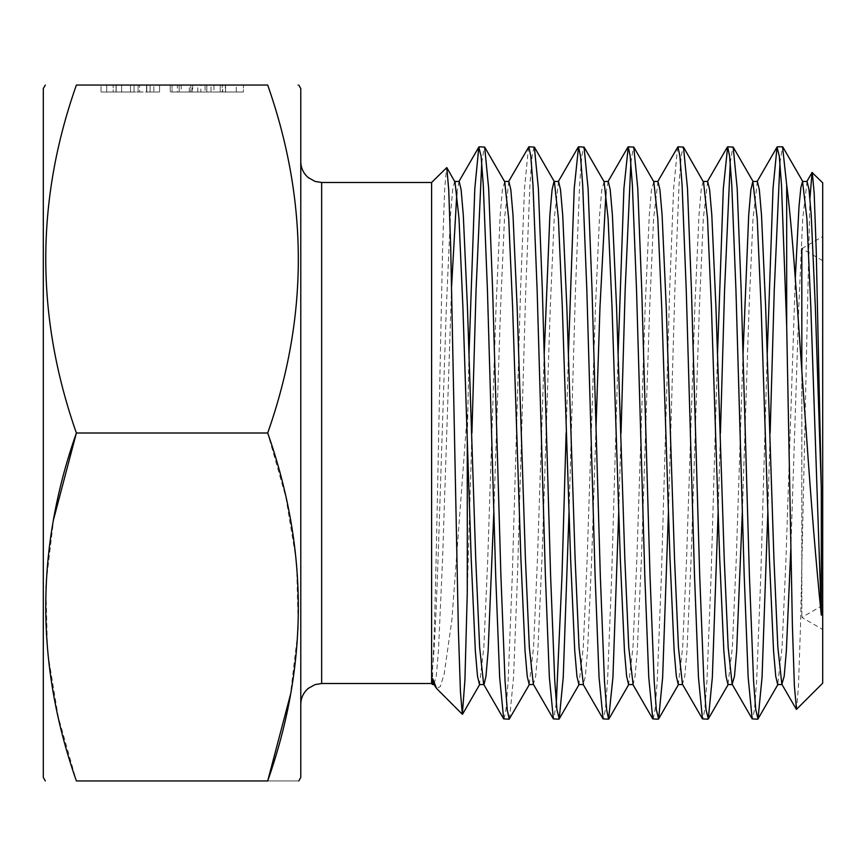 <?xml version="1.0" encoding="UTF-8"?>
<svg xmlns="http://www.w3.org/2000/svg" width="866" height="866" viewBox="0 0 866 866"><rect width="100%" height="100%" fill="white"/><g stroke="black" fill="none" stroke-linecap="round" stroke-linejoin="round"><path stroke-width="0.65" stroke-dasharray="4.33 3.25" d="M459.153 181.438L456.891 192.274M451.608 286.137L442.591 558.787L438.445 650.853L436.269 676.281L433.931 684.237M454.628 181.438L452.669 189.708L450.493 215.136L446.347 307.214L442.201 433C438.716 537.017 436.302 628.619 432.654 667.567C434.884 633.912 436.594 535.318 438.705 433L442.634 246.897L444.669 189.005L446.585 167.506M807.069 181.438L802.706 218.611L798.788 307.214L790.81 549.304M795.313 277.834L785.982 558.787L782.063 647.389L777.7 684.562M757.371 181.438L752.998 218.611L749.079 307.214L742.357 511.59M743.006 354.41L736.273 558.787L732.355 647.389L727.992 684.562M707.663 181.438L703.3 218.611L699.382 307.214L691.1 558.787L686.955 650.864L684.779 676.292L682.44 684.237M703.138 181.438L701.179 189.708L699.003 215.136L694.857 307.214L686.576 558.787L682.657 647.389L678.295 684.562M657.965 181.438L653.603 218.611L649.684 307.214L641.392 558.787L637.257 650.864L635.07 676.292L633.111 684.562M653.808 181.763L651.481 189.708L649.294 215.136L645.159 307.214L636.867 558.787L632.959 647.389L628.586 684.562M608.257 181.438L605.994 192.274M596.014 427.512L591.695 558.787L587.549 650.864L585.373 676.292L583.229 684.562M604.111 181.763L601.773 189.708L599.597 215.136L595.451 307.214L587.17 558.787L583.251 647.389L578.889 684.562M558.559 181.438L554.197 218.611L550.278 307.214L541.986 558.787L537.851 650.864L535.664 676.292L533.337 684.237M544.194 354.41L537.472 558.787L533.553 647.389L529.18 684.562M508.862 181.438L504.488 218.611L500.57 307.214L493.847 511.59M504.705 181.763L502.367 189.708L500.191 215.136L496.045 307.214L487.764 558.787L483.845 647.389L479.483 684.562M822.7 182.823L822.7 683.177M822.7 260.644L801.819 248.585L801.819 617.415L801.819 370.865M809.937 198.444L800.487 626.692L798.441 686.965L796.525 709.351M481.745 162.862L484.343 146.809M468.993 354.41L467.272 439.56M779.952 162.862L782.561 146.819M767.2 354.41L760.792 576.096L756.646 680.849L754.47 709.774L752.5 719.181M730.255 162.862L732.852 146.809M717.503 354.41L711.083 576.096L706.948 680.849L704.762 709.774L702.802 719.181M668.455 511.59L674.874 289.904L679.009 185.151L681.196 156.226L683.155 146.809M677.623 147.101L673.618 188.615L669.667 289.904L661.386 576.096L657.24 680.849L655.064 709.774L653.105 719.181M630.849 162.862L633.447 146.809M618.097 354.41L611.677 576.096L607.542 680.849L605.356 709.774L603.396 719.181M569.049 511.59L575.468 289.904L579.603 185.151L581.79 156.226L583.749 146.809M568.399 354.41L566.126 433M509.522 718.899L513.538 677.385L517.478 576.096L525.759 289.904L529.905 185.151L532.081 156.226L534.051 146.809M528.52 147.101L524.504 188.615L520.563 289.904L512.282 576.096L508.136 680.849L505.95 709.774L503.99 719.181M767.861 511.59L770.134 433M718.152 511.59L720.425 433M618.746 511.59L621.03 433M556.297 703.138L553.699 719.181M431.604 182.477L431.604 683.523M432.654 684.562L432.654 667.567M467.272 413.796L451.835 620.359L444.128 674.3L440.231 686.684L436.561 688.47M300.783 88.538L300.783 777.462M267.691 433L76.381 433C35.56 317.302 35.56 201.323 76.381 85.052L267.691 85.052C308.523 200.75 308.523 316.729 267.691 433L285.888 497.311L296.594 562.564L298.24 628.889L290.402 694.846M298.77 85.052L297.384 85.052M43.3 88.538L43.3 777.462M116.087 85.052L159.55 85.052L101.019 85.052L159.55 85.052L116.087 85.052L116.087 92.013L101.019 92.013L101.019 85.052L101.019 92.013L113.186 92.013L113.186 85.052L113.186 92.013L116.012 92.013L116.012 85.052L116.012 92.013L106.734 92.013L106.734 85.052L106.734 92.013L116.163 92.013L116.163 85.052L116.163 92.013L121.63 92.013L121.63 85.052L121.63 92.013L138.084 92.013L138.084 85.052L138.084 92.013L146.56 92.013L146.56 85.052L146.56 92.013L159.55 92.013L159.55 85.052L159.55 92.013L150.121 92.013L150.121 85.052L150.121 92.013L146.7 92.013L146.7 85.052L146.7 92.013L153.845 92.013L153.845 85.052L153.845 92.013L146.787 92.013L146.787 85.052L146.787 92.013L139.599 92.013L139.599 85.052L139.599 92.013L134.057 92.013L134.057 85.052L134.057 92.013L116.087 92.013L116.087 85.052M222.172 85.052L172.042 85.052L222.172 85.052L222.172 92.013L236.277 92.013L236.277 85.052L225.571 85.052L243.411 85.052L170.256 85.052L243.411 85.052L206.812 85.052L236.277 85.052L236.277 92.013L225.571 92.013L225.571 85.052L225.571 92.013L243.411 92.013L243.411 85.052L243.411 92.013L225.333 92.013L225.333 85.052M267.691 780.948C308.512 780.948 308.512 780.948 267.691 780.948L76.381 780.948L58.195 716.637L47.489 651.384L45.844 585.059L53.681 519.102M300.783 433L300.783 161.606L300.783 433M467.272 592.853L471.916 433M822.7 433L822.7 236.537L822.7 433M225.333 92.013L211.012 92.013L211.012 85.052M211.012 92.013L205.08 92.013L205.08 85.052M205.08 92.013L192.717 92.013L192.717 85.052M192.717 92.013L170.256 92.013L170.256 85.052L170.256 92.013L190.78 92.013L190.78 85.052L190.78 92.013L181.156 92.013L181.156 85.052M181.156 92.013L177.389 92.013L177.389 85.052L206.833 85.052L177.389 85.052L177.389 92.013L192.111 92.013L192.111 85.052M192.111 92.013L206.833 92.013L206.833 85.052L206.812 92.013L213.967 92.013L213.967 85.052M213.967 92.013L225.366 92.013L225.366 85.052M225.366 92.013L236.277 92.013L220.213 92.013L220.213 85.052L220.213 92.013L243.411 92.013L222.724 92.013L222.724 85.052M222.724 92.013L179.175 92.013L179.175 85.052L179.175 92.013L172.042 92.013L172.042 85.052L172.042 92.013L200.836 92.013L200.836 85.052M200.836 92.013L222.172 92.013M243.411 92.013L170.256 92.013L243.411 92.013L243.411 85.052M206.812 92.013L206.812 85.052L206.833 92.013L236.277 92.013L177.389 92.013L206.833 92.013L206.833 85.052M236.277 92.013L236.277 85.052M189.34 92.013L189.34 85.052M101.019 92.013L159.55 92.013L101.019 92.013M321.654 182.477L321.654 683.523M197.762 92.013L197.762 85.052M130.506 92.013L130.506 85.052L130.506 92.013M822.7 605.356L801.819 617.415L822.7 629.463M801.819 248.585L822.7 236.537"/><path stroke-width="1.3" d="M479.136 146.809L484.668 147.101L488.684 188.615L492.624 289.904L500.916 576.096L505.051 680.849L507.238 709.774L509.197 719.181L503.666 718.899L483.639 684.237L479.645 647.389L475.726 558.787L467.434 307.214L463.299 215.136L461.113 189.708L459.153 181.438L454.628 181.438L446.802 167.582L448.74 190.011L450.721 247.957L458.385 630.286L460.431 691.588L462.336 714.255L464.912 680.275L467.272 592.853L467.272 439.56M456.891 192.274L451.608 286.137M483.823 684.562L479.483 684.562L477.523 676.292L475.337 650.864L471.201 558.787L462.909 307.214L459.002 218.611L454.996 181.763M782.561 146.819L786.685 184.945C793.613 238.302 798.95 335.629 806.311 433C811.388 506.231 816.389 566.959 821.304 615.185L821.304 488.067L815.35 307.214L811.215 215.136L809.028 189.708L807.069 181.438L802.544 181.438L800.877 187.543L799.015 206.4L795.313 277.834M821.304 615.185L810.825 307.214L806.906 218.611L802.544 181.438M790.81 549.304L786.36 650.864L784.185 676.292L781.846 684.237L777.852 647.389L773.933 558.787L765.652 307.214L761.506 215.136L759.33 189.708L757.371 181.438L752.846 181.438L750.887 189.708L748.7 215.136L743.006 354.41M782.215 684.562L777.7 684.562L775.73 676.292L773.555 650.864L769.409 558.787L761.127 307.214L757.209 218.611L752.846 181.438M742.357 511.59L736.663 650.864L734.476 676.292L732.149 684.237L728.154 647.389L724.236 558.787L715.944 307.214L711.809 215.136L709.622 189.708L707.663 181.438L703.138 181.438L683.48 147.101L687.496 188.615L691.436 289.904L699.717 576.096L703.863 680.849L706.039 709.774L708.323 718.899L712.339 677.385L718.152 511.59M732.517 684.562L727.992 684.562L726.033 676.292L723.846 650.864L719.711 558.787L711.43 307.214L707.511 218.611L703.506 181.763M708.009 719.181L702.478 718.899L682.44 684.237L678.446 647.389L674.527 558.787L666.246 307.214L662.1 215.136L659.924 189.708L657.965 181.438L653.624 181.438M682.635 684.562L678.295 684.562L676.324 676.292L674.149 650.864L670.003 558.787L661.721 307.214L657.803 218.611L653.808 181.763L633.771 147.101L637.787 188.615L641.738 289.904L650.02 576.096L654.166 680.849L656.341 709.774L658.625 718.899L662.642 677.385L668.455 511.59M584.074 147.101L588.09 188.615L592.03 289.904L600.322 576.096L604.457 680.849L606.644 709.774L608.603 719.181L603.072 718.899L599.055 677.385L595.115 576.096L586.834 289.904L582.688 185.151L580.512 156.226L578.542 146.809L584.074 147.101L604.111 181.763L608.105 218.611L612.024 307.214L620.305 558.787L624.451 650.864L626.627 676.292L628.586 684.562L633.111 684.562L628.748 647.389L624.83 558.787L616.549 307.214L612.403 215.136L610.227 189.708L608.257 181.438L603.916 181.438M605.994 192.274L599.976 307.214L596.014 427.512M583.413 684.562L579.04 647.389L575.121 558.787L566.84 307.214L562.705 215.136L560.518 189.708L558.559 181.438L554.034 181.438L552.075 189.708L549.888 215.136L544.194 354.41M583.229 684.562L578.889 684.562L576.929 676.292L574.743 650.864L570.607 558.787L562.315 307.214L558.397 218.611L554.402 181.763L534.365 147.101L538.381 188.615L542.332 289.904L550.614 576.096L554.76 680.849L556.935 709.774L559.22 718.899L563.236 677.385L569.049 511.59M558.895 719.181L553.374 718.899L533.337 684.237L529.342 647.389L525.424 558.787L517.143 307.214L512.997 215.136L510.821 189.708L508.862 181.438L504.51 181.438M533.521 684.562L529.18 684.562L527.221 676.292L525.045 650.864L520.899 558.787L512.618 307.214L508.699 218.611L504.705 181.763L484.668 147.101M493.847 511.59L488.143 650.864L485.967 676.292L484.007 684.562M801.819 370.865L801.819 248.585M767.2 354.41L773.013 188.615L777.029 147.101L779.313 156.226L781.5 185.151L786.685 326.125L792.401 625.75L794.382 686.002L796.525 709.351L822.7 683.177L822.7 182.823L812.059 172.496L809.937 198.444M821.304 488.067L816.227 250.252L814.192 193.508L812.286 172.41M471.916 433L476.062 289.904L481.745 162.862M503.666 718.899L499.66 677.385L495.709 576.096L487.428 289.904L483.282 185.172L481.106 156.237L478.822 147.101L474.806 188.615L468.993 354.41M770.134 433L774.269 289.904L779.952 162.862M786.685 326.125L786.685 184.945M720.425 433L724.571 289.904L730.255 162.862M757.707 719.181L752.186 718.899L748.17 677.385L744.219 576.096L735.938 289.904L731.792 185.151L729.616 156.226L727.657 146.809L733.177 147.101L737.193 188.615L741.144 289.904L749.426 576.096L753.561 680.849L755.747 709.774L758.031 718.899L762.048 677.385L767.861 511.59M727.657 146.809L723.316 188.615L717.503 354.41M702.478 718.899L698.461 677.385L694.521 576.096L686.24 289.904L682.094 185.151L679.907 156.226L677.948 146.809L683.48 147.101M677.948 146.809L657.597 181.763M621.03 433L625.165 289.904L630.849 162.862M658.301 719.181L652.78 718.899L648.764 677.385L644.813 576.096L636.532 289.904L632.386 185.151L630.21 156.226L628.251 146.809L633.771 147.101M628.251 146.809L623.91 188.615L618.097 354.41M578.542 146.809L574.212 188.615L568.399 354.41M553.374 718.899L549.358 677.385L545.407 576.096L537.126 289.904L532.991 185.151L530.804 156.226L528.845 146.809L534.365 147.101M528.845 146.809L508.483 181.763M608.603 719.181L612.933 677.385L618.746 511.59M566.126 433L561.98 576.096L556.297 703.138M509.197 719.181L529.548 684.237M462.336 714.255L436.561 688.47L432.654 678.598L432.654 684.562L431.604 683.523L431.604 182.477L446.802 167.582M298.77 780.948L300.783 777.462L300.783 88.538L298.77 85.052M53.681 519.102L76.381 433C35.56 316.729 35.56 200.75 76.381 85.052C35.571 85.052 35.571 85.052 76.381 85.052C35.571 85.052 35.571 85.052 76.381 85.052L267.691 85.052C308.512 85.052 308.512 85.052 267.691 85.052C308.512 85.052 308.512 85.052 267.691 85.052C308.523 201.323 308.523 317.302 267.691 433C308.523 549.271 308.523 665.25 267.691 780.948C308.512 780.948 308.512 780.948 267.691 780.948L290.402 694.846M45.313 780.948L43.3 777.462L43.3 88.538L45.313 85.052M267.691 433L76.381 433C35.56 548.698 35.56 664.677 76.381 780.948C35.571 780.948 35.571 780.948 76.381 780.948C35.571 780.948 35.571 780.948 76.381 780.948L267.691 780.948M435.695 687.29L433.931 684.237L432.654 678.598M431.604 683.523L321.654 683.523L321.654 182.477L315.051 181.405L308.22 177.584C303.392 173.352 300.903 168.026 300.783 161.606M782.561 146.809L777.354 146.809M431.604 182.477L321.654 182.477M321.654 683.523L315.051 684.595L308.22 688.416C303.392 692.648 300.903 697.974 300.783 704.394M479.851 684.237L462.552 714.179M579.257 684.237L559.22 718.899M628.954 684.237L608.928 718.899M678.663 684.237L658.625 718.899M728.36 684.237L708.323 718.899M753.214 181.763L733.177 147.101M778.069 684.237L758.031 718.899M802.912 181.763L782.886 147.101M434.126 684.562L432.654 684.562M478.822 147.101L458.785 181.763M578.228 147.101L558.191 181.763M603.072 718.899L583.045 684.237M627.926 147.101L607.889 181.763M652.78 718.899L632.743 684.237M727.332 147.101L707.295 181.763M752.186 718.899L732.149 684.237M777.029 147.101L757.003 181.763M796.309 709.265L781.846 684.237M812.059 172.496L806.701 181.763"/></g></svg>
